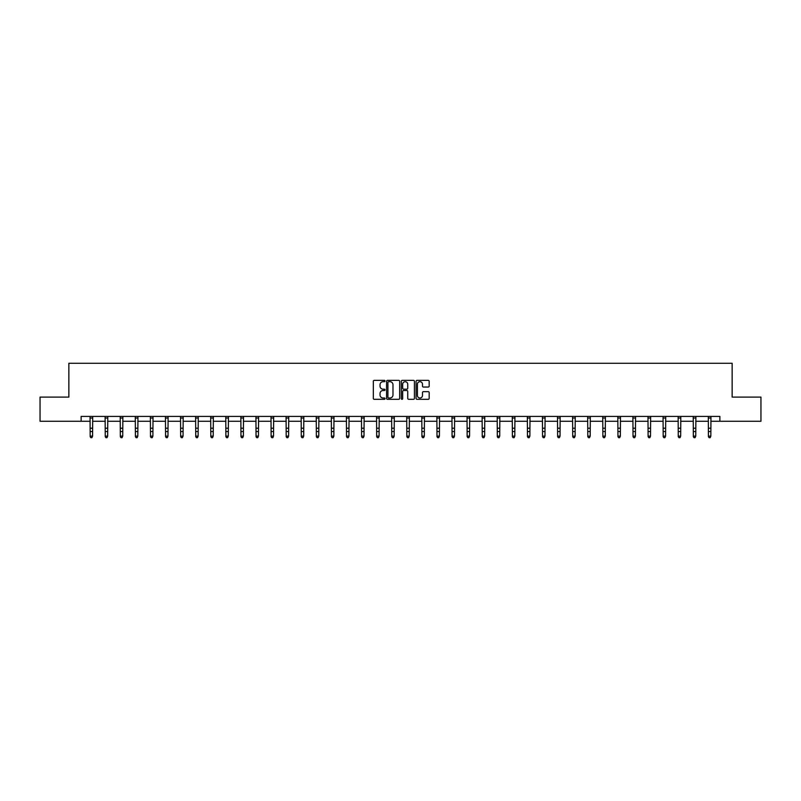 <?xml version="1.0" encoding="UTF-8"?>
<svg xmlns="http://www.w3.org/2000/svg" width="801" height="801" viewBox="0 0 801 801"><rect width="100%" height="100%" fill="white"/><g stroke="black" fill="none" stroke-linecap="round" stroke-linejoin="round"><path stroke-width="1.2" d="M385.031 381.016A0.661 0.661 0 0 0 384.37 380.355L374.287 380.355A0.951 0.951 0 0 0 373.336 381.306L373.336 398.377A0.951 0.951 0 0 0 374.287 399.329L384.37 399.329A0.661 0.661 0 0 0 385.031 398.668A0.661 0.661 0 0 0 384.37 397.997L383.068 397.997A3.034 3.034 0 0 1 380.034 394.963L380.034 393.541A3.034 3.034 0 0 1 383.068 390.508L384.37 390.508A0.661 0.661 0 0 0 385.031 389.837A0.661 0.661 0 0 0 384.37 389.176L383.068 389.176A3.034 3.034 0 0 1 380.034 386.142L380.034 384.72A3.034 3.034 0 0 1 383.068 381.687L384.37 381.687A0.661 0.661 0 0 0 385.031 381.016M428.225 387.043A0.951 0.951 0 0 0 429.176 386.092L429.176 381.306A0.951 0.951 0 0 0 428.225 380.355L417.031 380.355A0.951 0.951 0 0 0 416.079 381.306L416.079 398.377A0.951 0.951 0 0 0 417.031 399.329L428.225 399.329A0.951 0.951 0 0 0 429.176 398.377L429.176 392.59A0.951 0.951 0 0 0 428.225 391.649L423.439 391.649A0.951 0.951 0 0 0 422.487 392.59L422.487 395.464A2.533 2.533 0 0 1 419.954 397.997A2.533 2.533 0 0 1 417.411 395.464L417.411 384.22A2.533 2.533 0 0 1 419.954 381.687A2.533 2.533 0 0 1 422.487 384.22L422.487 386.092A0.951 0.951 0 0 0 423.439 387.043L428.225 387.043M81.131 421.256L40.05 421.256L40.05 397.096L68.856 397.096L68.856 363.264L732.144 363.264L732.144 397.096L760.95 397.096L760.95 421.256L719.869 421.256L719.869 416.42L81.131 416.42L81.131 421.256L90.173 421.256M399.669 381.306A0.951 0.951 0 0 0 398.718 380.355L387.524 380.355A0.951 0.951 0 0 0 386.573 381.306L386.573 398.377A0.951 0.951 0 0 0 387.524 399.329L398.718 399.329A0.951 0.951 0 0 0 399.669 398.377L399.669 381.306M402.282 380.355L413.476 380.355A0.951 0.951 0 0 1 414.427 381.306L414.427 398.377A0.951 0.951 0 0 1 413.476 399.329L408.68 399.329A0.951 0.951 0 0 1 407.739 398.377L407.739 391.459A0.951 0.951 0 0 0 406.788 390.508L403.604 390.508A0.951 0.951 0 0 0 402.663 391.459L402.663 398.668A0.661 0.661 0 0 1 401.992 399.329A0.661 0.661 0 0 1 401.331 398.668L401.331 381.306A0.951 0.951 0 0 1 402.282 380.355M92.586 421.256L105.251 421.256M107.664 421.256L120.33 421.256M122.743 421.256L135.409 421.256M137.822 421.256L150.488 421.256M152.901 421.256L165.567 421.256M167.98 421.256L180.646 421.256M183.059 421.256L195.724 421.256M198.137 421.256L210.803 421.256M213.216 421.256L225.882 421.256M228.295 421.256L240.961 421.256M243.374 421.256L256.04 421.256M258.453 421.256L271.118 421.256M273.531 421.256L286.197 421.256M288.61 421.256L301.276 421.256M303.689 421.256L316.355 421.256M318.768 421.256L331.434 421.256M333.857 421.256L346.513 421.256M348.936 421.256L361.591 421.256M364.014 421.256L376.67 421.256M379.093 421.256L391.749 421.256M394.172 421.256L406.828 421.256M409.251 421.256L421.907 421.256M424.33 421.256L436.986 421.256M439.409 421.256L452.064 421.256M454.487 421.256L467.143 421.256M469.566 421.256L482.232 421.256M484.645 421.256L497.311 421.256M499.724 421.256L512.39 421.256M514.803 421.256L527.469 421.256M529.882 421.256L542.547 421.256M544.96 421.256L557.626 421.256M560.039 421.256L572.705 421.256M575.118 421.256L587.784 421.256M590.197 421.256L602.863 421.256M605.276 421.256L617.941 421.256M620.354 421.256L633.02 421.256M635.433 421.256L648.099 421.256M650.512 421.256L663.178 421.256M665.591 421.256L678.257 421.256M680.67 421.256L693.336 421.256M695.749 421.256L708.414 421.256M710.827 421.256L719.869 421.256M388.565 381.687A0.661 0.661 0 0 0 387.904 382.347L387.904 397.336A0.661 0.661 0 0 0 388.565 397.997L389.947 397.997A3.034 3.034 0 0 0 392.981 394.963L392.981 384.72A3.034 3.034 0 0 0 389.947 381.687L388.565 381.687M407.739 384.27A2.533 2.533 0 0 0 405.196 381.727A2.533 2.533 0 0 0 402.663 384.27L402.663 388.225A0.951 0.951 0 0 0 403.604 389.176L406.788 389.176A0.951 0.951 0 0 0 407.739 388.225L407.739 384.27M91.865 437.526L92.586 436.134L92.706 416.42L90.052 416.44L90.173 436.134L92.586 436.134L91.865 437.736L90.893 437.526L91.865 437.736M90.893 437.736L90.173 436.675L90.893 437.526M106.944 437.526L107.664 436.134L107.785 416.42L105.131 416.44L105.251 436.134L107.664 436.134L106.944 437.736L105.972 437.526L106.944 437.736M105.972 437.736L105.251 436.675L105.972 437.526M122.022 437.526L122.743 436.134L122.863 416.42L120.21 416.44L120.33 436.134L122.743 436.134L122.022 437.736L121.051 437.526L122.022 437.736M121.051 437.736L120.33 436.675L121.051 437.526M137.101 437.526L137.822 436.134L137.942 416.42L135.289 416.44L135.409 436.134L137.822 436.134L137.101 437.736L136.13 437.526L137.101 437.736M136.13 437.736L135.409 436.675L136.13 437.526M152.18 437.526L152.901 436.134L153.021 416.42L150.368 416.44L150.488 436.134L152.901 436.134L152.18 437.736L151.209 437.526L152.18 437.736M151.209 437.736L150.488 436.675L151.209 437.526M167.259 437.526L167.98 436.134L168.1 416.42L165.447 416.44L165.567 436.134L167.98 436.134L167.259 437.736L166.288 437.526L167.259 437.736M166.288 437.736L165.567 436.675L166.288 437.526M182.338 437.526L183.059 436.134L183.179 416.42L180.525 416.44L180.646 436.134L183.059 436.134L182.338 437.736L181.366 437.526L182.338 437.736M181.366 437.736L180.646 436.675L181.366 437.526M197.416 437.526L198.137 436.134L198.258 416.42L195.604 416.44L195.724 436.134L198.137 436.134L197.416 437.736L196.445 437.526L197.416 437.736M196.445 437.736L195.724 436.675L196.445 437.526M212.495 437.526L213.216 436.134L213.336 416.42L210.683 416.44L210.803 436.134L213.216 436.134L212.495 437.736L211.524 437.526L212.495 437.736M211.524 437.736L210.803 436.675L211.524 437.526M227.574 437.526L228.295 436.134L228.425 416.42L225.762 416.44L225.882 436.134L228.295 436.134L227.574 437.736L226.603 437.526L227.574 437.736M226.603 437.736L225.882 436.675L226.603 437.526M242.653 437.526L243.374 436.134L243.504 416.42L240.851 416.44L240.961 436.134L243.374 436.134L242.653 437.736L241.682 437.526L242.653 437.736M241.682 437.736L240.961 436.675L241.682 437.526M257.732 437.526L258.453 436.134L258.583 416.42L255.93 416.44L256.04 436.134L258.453 436.134L257.732 437.736L256.761 437.526L257.732 437.736M256.761 437.736L256.04 436.675L256.761 437.526M272.811 437.526L273.531 436.134L273.662 416.42L271.008 416.44L271.118 436.134L273.531 436.134L272.811 437.736L271.839 437.526L272.811 437.736M271.839 437.736L271.118 436.675L271.839 437.526M286.077 416.42L286.197 436.134L288.61 436.134L287.889 437.736L286.918 437.526L287.889 437.736M287.889 437.526L288.61 436.134L288.74 416.42M286.918 437.736L286.197 436.675L286.918 437.526M302.968 437.526L303.689 436.134L303.819 416.42L301.166 416.44L301.276 436.134L303.689 436.134L302.968 437.736L302.007 437.526L302.968 437.736M302.007 437.736L301.276 436.675L302.007 437.526M318.047 437.526L318.768 436.134L318.898 416.42L316.245 416.44L316.355 436.134L318.768 436.134L318.047 437.736L317.086 437.526L318.047 437.736M317.086 437.736L316.355 436.675L317.086 437.526M333.126 437.526L333.857 436.134L333.977 416.42L331.324 416.44L331.434 436.134L333.857 436.134L333.126 437.736L332.165 437.526L333.126 437.736M332.165 437.736L331.434 436.675L332.165 437.526M348.205 437.526L348.936 436.134L349.056 416.42L346.402 416.44L346.513 436.134L348.936 436.134L348.205 437.736L347.244 437.526L348.205 437.736M347.244 437.736L346.513 436.675L347.244 437.526M361.471 416.42L361.591 436.134L364.014 436.134L363.284 437.736L362.322 437.526L363.284 437.736M363.284 437.526L364.014 436.134L364.135 416.42M362.322 437.736L361.591 436.675L362.322 437.526M378.362 437.526L379.093 436.134L379.213 416.42L376.56 416.44L376.67 436.134L379.093 436.134L378.362 437.736L377.401 437.526L378.362 437.736M377.401 437.736L376.67 436.675L377.401 437.526M393.441 437.526L394.172 436.134L394.292 416.42L391.639 416.44L391.749 436.134L394.172 436.134L393.441 437.736L392.48 437.526L393.441 437.736M392.48 437.736L391.749 436.675L392.48 437.526M408.52 437.526L409.251 436.134L409.371 416.42L406.718 416.44L406.828 436.134L409.251 436.134L408.52 437.736L407.559 437.526L408.52 437.736M407.559 437.736L406.828 436.675L407.559 437.526M423.599 437.526L424.33 436.134L424.45 416.42L421.797 416.44L421.907 436.134L424.33 436.134L423.599 437.736L422.638 437.526L423.599 437.736M422.638 437.736L421.907 436.675L422.638 437.526M436.865 416.42L436.986 436.134L439.409 436.134L438.678 437.736L437.716 437.526L438.678 437.736M438.678 437.526L439.409 436.134L439.529 416.42M437.716 437.736L436.986 436.675L437.716 437.526M453.756 437.526L454.487 436.134L454.608 416.42L451.954 416.44L452.064 436.134L454.487 436.134L453.756 437.736L452.795 437.526L453.756 437.736M452.795 437.736L452.064 436.675L452.795 437.526M468.835 437.526L469.566 436.134L469.686 416.42L467.033 416.44L467.143 436.134L469.566 436.134L468.835 437.736L467.874 437.526L468.835 437.736M467.874 437.736L467.143 436.675L467.874 437.526M483.914 437.526L484.645 436.134L484.765 416.42L482.112 416.44L482.232 436.134L484.645 436.134L483.914 437.736L482.953 437.526L483.914 437.736M482.953 437.736L482.232 436.675L482.953 437.526M498.993 437.526L499.724 436.134L499.844 416.42L497.191 416.44L497.311 436.134L499.724 436.134L498.993 437.736L498.032 437.526L498.993 437.736M498.032 437.736L497.311 436.675L498.032 437.526M512.26 416.42L512.39 436.134L514.803 436.134L514.082 437.736L513.111 437.526L514.082 437.736M514.082 437.526L514.803 436.134L514.923 416.42M513.111 437.736L512.39 436.675L513.111 437.526M529.161 437.526L529.882 436.134L530.002 416.42L527.348 416.44L527.469 436.134L529.882 436.134L529.161 437.736L528.189 437.526L529.161 437.736M528.189 437.736L527.469 436.675L528.189 437.526M544.239 437.526L544.96 436.134L545.08 416.42L542.427 416.44L542.547 436.134L544.96 436.134L544.239 437.736L543.268 437.526L544.239 437.736M543.268 437.736L542.547 436.675L543.268 437.526M559.318 437.526L560.039 436.134L560.159 416.42L557.506 416.44L557.626 436.134L560.039 436.134L559.318 437.736L558.347 437.526L559.318 437.736M558.347 437.736L557.626 436.675L558.347 437.526M574.397 437.526L575.118 436.134L575.238 416.42L572.585 416.44L572.705 436.134L575.118 436.134L574.397 437.736L573.426 437.526L574.397 437.736M573.426 437.736L572.705 436.675L573.426 437.526M589.476 437.526L590.197 436.134L590.317 416.42L587.664 416.44L587.784 436.134L590.197 436.134L589.476 437.736L588.505 437.526L589.476 437.736M588.505 437.736L587.784 436.675L588.505 437.526M604.555 437.526L605.276 436.134L605.396 416.42L602.742 416.44L602.863 436.134L605.276 436.134L604.555 437.736L603.584 437.526L604.555 437.736M603.584 437.736L602.863 436.675L603.584 437.526M619.634 437.526L620.354 436.134L620.475 416.42L617.821 416.44L617.941 436.134L620.354 436.134L619.634 437.736L618.662 437.526L619.634 437.736M618.662 437.736L617.941 436.675L618.662 437.526M634.712 437.526L635.433 436.134L635.553 416.42L632.9 416.44L633.02 436.134L635.433 436.134L634.712 437.736L633.741 437.526L634.712 437.736M633.741 437.736L633.02 436.675L633.741 437.526M649.791 437.526L650.512 436.134L650.632 416.42L647.979 416.44L648.099 436.134L650.512 436.134L649.791 437.736L648.82 437.526L649.791 437.736M648.82 437.736L648.099 436.675L648.82 437.526M664.87 437.526L665.591 436.134L665.721 416.42L663.058 416.44L663.178 436.134L665.591 436.134L664.87 437.736L663.899 437.526L664.87 437.736M663.899 437.736L663.178 436.675L663.899 437.526M679.949 437.526L680.67 436.134L680.8 416.42L678.137 416.44L678.257 436.134L680.67 436.134L679.949 437.736L678.978 437.526L679.949 437.736M678.978 437.736L678.257 436.675L678.978 437.526M695.028 437.526L695.749 436.134L695.879 416.42L693.225 416.44L693.336 436.134L695.749 436.134L695.028 437.736L694.056 437.526L695.028 437.736M694.056 437.736L693.336 436.675L694.056 437.526M710.107 437.526L710.827 436.134L710.958 416.42L708.304 416.44L708.414 436.134L710.827 436.134L710.107 437.736L709.135 437.526L710.107 437.736M709.135 437.736L708.414 436.675L709.135 437.526M92.586 428.215L90.173 428.215M92.586 431.529L90.173 431.529M92.586 418.012L90.173 418.012M107.664 428.215L105.251 428.215M107.664 431.529L105.251 431.529M107.664 418.012L105.251 418.012M122.743 428.215L120.33 428.215M122.743 431.529L120.33 431.529M122.743 418.012L120.33 418.012M137.822 428.215L135.409 428.215M137.822 431.529L135.409 431.529M137.822 418.012L135.409 418.012M152.901 428.215L150.488 428.215M152.901 431.529L150.488 431.529M152.901 418.012L150.488 418.012M167.98 428.215L165.567 428.215M167.98 431.529L165.567 431.529M167.98 418.012L165.567 418.012M183.059 428.215L180.646 428.215M183.059 431.529L180.646 431.529M183.059 418.012L180.646 418.012M198.137 428.215L195.724 428.215M198.137 431.529L195.724 431.529M198.137 418.012L195.724 418.012M213.216 428.215L210.803 428.215M213.216 431.529L210.803 431.529M213.216 418.012L210.803 418.012M228.295 428.215L225.882 428.215M228.295 431.529L225.882 431.529M228.295 418.012L225.882 418.012M243.374 428.215L240.961 428.215M243.374 431.529L240.961 431.529M243.374 418.012L240.961 418.012M258.453 428.215L256.04 428.215M258.453 431.529L256.04 431.529M258.453 418.012L256.04 418.012M273.531 428.215L271.118 428.215M273.531 431.529L271.118 431.529M273.531 418.012L271.118 418.012M288.73 416.44L286.087 416.44M288.61 428.215L286.197 428.215M288.61 431.529L286.197 431.529M288.61 418.012L286.197 418.012M303.689 428.215L301.276 428.215M303.689 431.529L301.276 431.529M303.689 418.012L301.276 418.012M318.768 428.215L316.355 428.215M318.768 431.529L316.355 431.529M318.768 418.012L316.355 418.012M333.857 428.215L331.434 428.215M333.857 431.529L331.434 431.529M333.857 418.012L331.434 418.012M348.936 428.215L346.513 428.215M348.936 431.529L346.513 431.529M348.936 418.012L346.513 418.012M364.125 416.44L361.481 416.44M364.014 428.215L361.591 428.215M364.014 431.529L361.591 431.529M364.014 418.012L361.591 418.012M379.093 428.215L376.67 428.215M379.093 431.529L376.67 431.529M379.093 418.012L376.67 418.012M394.172 428.215L391.749 428.215M394.172 431.529L391.749 431.529M394.172 418.012L391.749 418.012M409.251 428.215L406.828 428.215M409.251 431.529L406.828 431.529M409.251 418.012L406.828 418.012M424.33 428.215L421.907 428.215M424.33 431.529L421.907 431.529M424.33 418.012L421.907 418.012M439.519 416.44L436.875 416.44M439.409 428.215L436.986 428.215M439.409 431.529L436.986 431.529M439.409 418.012L436.986 418.012M454.487 428.215L452.064 428.215M454.487 431.529L452.064 431.529M454.487 418.012L452.064 418.012M469.566 428.215L467.143 428.215M469.566 431.529L467.143 431.529M469.566 418.012L467.143 418.012M484.645 428.215L482.232 428.215M484.645 431.529L482.232 431.529M484.645 418.012L482.232 418.012M499.724 428.215L497.311 428.215M499.724 431.529L497.311 431.529M499.724 418.012L497.311 418.012M514.913 416.44L512.27 416.44M514.803 428.215L512.39 428.215M514.803 431.529L512.39 431.529M514.803 418.012L512.39 418.012M529.882 428.215L527.469 428.215M529.882 431.529L527.469 431.529M529.882 418.012L527.469 418.012M544.96 428.215L542.547 428.215M544.96 431.529L542.547 431.529M544.96 418.012L542.547 418.012M560.039 428.215L557.626 428.215M560.039 431.529L557.626 431.529M560.039 418.012L557.626 418.012M575.118 428.215L572.705 428.215M575.118 431.529L572.705 431.529M575.118 418.012L572.705 418.012M590.197 428.215L587.784 428.215M590.197 431.529L587.784 431.529M590.197 418.012L587.784 418.012M605.276 428.215L602.863 428.215M605.276 431.529L602.863 431.529M605.276 418.012L602.863 418.012M620.354 428.215L617.941 428.215M620.354 431.529L617.941 431.529M620.354 418.012L617.941 418.012M635.433 428.215L633.02 428.215M635.433 431.529L633.02 431.529M635.433 418.012L633.02 418.012M650.512 428.215L648.099 428.215M650.512 431.529L648.099 431.529M650.512 418.012L648.099 418.012M665.591 428.215L663.178 428.215M665.591 431.529L663.178 431.529M665.591 418.012L663.178 418.012M680.67 428.215L678.257 428.215M680.67 431.529L678.257 431.529M680.67 418.012L678.257 418.012M695.749 428.215L693.336 428.215M695.749 431.529L693.336 431.529M695.749 418.012L693.336 418.012M710.827 428.215L708.414 428.215M710.827 431.529L708.414 431.529M710.827 418.012L708.414 418.012"/></g></svg>
